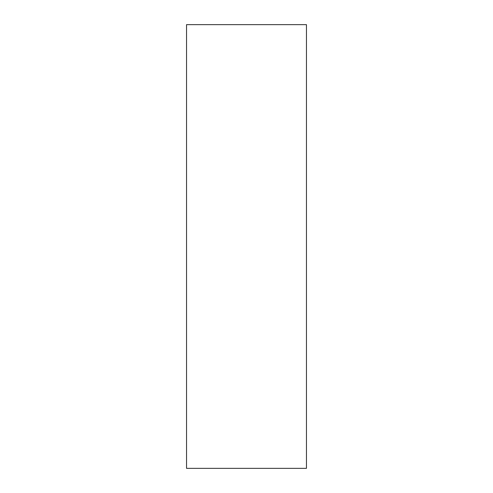 <?xml version="1.0" encoding="UTF-8"?>
<svg xmlns="http://www.w3.org/2000/svg" width="493" height="493" viewBox="0 0 493 493"><rect width="100%" height="100%" fill="white"/><g stroke="black" fill="none" stroke-linecap="round" stroke-linejoin="round"><path stroke-width="0.74" d="M306.461 24.65L306.461 468.35L186.539 468.35L186.539 24.65L306.461 24.65"/></g></svg>
